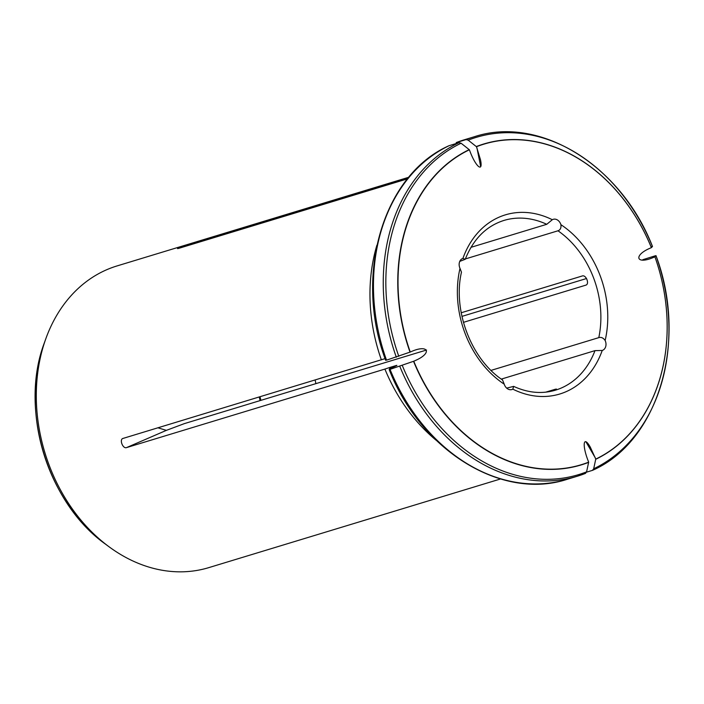 <?xml version="1.0" encoding="UTF-8"?>
<svg xmlns="http://www.w3.org/2000/svg" width="704" height="704" viewBox="0 0 704 704"><rect width="100%" height="100%" fill="white"/><g stroke="black" fill="none" stroke-linecap="round" stroke-linejoin="round"><path stroke-width="1.06" d="M506.678 388.124L513.638 386.382L512.838 389.154A93.614 73.269 73.1 0 0 602.228 350.451A7.392 5.782 73.1 0 0 605.141 340.49C603.31 337.885 601.198 336.934 598.796 337.638A88.695 69.414 73.1 0 0 557.99 230.789C560.331 229.935 561.308 227.902 560.912 224.682A7.392 5.782 73.1 0 0 553.238 219.314A7.392 5.782 73.1 0 0 552.306 219.718L546.753 224.303A88.695 69.414 73.1 0 0 503.844 220.466C486.209 226.107 473.334 239.052 465.238 259.283L462.915 258.421A7.392 5.782 73.1 0 0 460.002 268.374L461.463 272.175C452.566 310.473 471.231 359.269 502.542 379.966L504.231 384.182A7.392 5.782 73.1 0 0 511.905 389.55A7.392 5.782 73.1 0 0 512.838 389.154M555.526 389.682L555.28 389.259L556.433 389.066M555.28 389.259L545.758 392.154M501.318 379.104L594.994 350.636L602.228 350.451M461.217 312.761L582.19 275.994C586.071 274.393 589.873 284.31 585.702 285.19L463.426 322.353M465.37 258.94L557.99 230.789M491.031 370.392L598.796 337.638M315.137 380.028A88.695 69.414 -106.9 0 1 315.867 383.654M459.765 261.386L465.238 259.274M470.976 247.333L546.753 224.303M426.518 350.02L184.43 423.597L166.382 430.355L126.553 447.594L384.903 369.081A157.67 123.394 -106.9 0 0 436.19 440.282M157.934 427.803L166.382 430.355M595.76 459.087L595.725 459.281A167.693 131.243 73.1 0 0 654.914 256.81A167.517 131.102 73.1 0 1 595.76 459.087L590.26 447.084C583.396 434.887 581.909 444.919 588.201 460.944L588.667 462.158A167.517 131.102 73.1 0 1 413.767 361.222L415.967 360.254C432.661 352.686 427.918 344.115 411.198 351.63L410.265 352.035A167.517 131.102 73.1 0 1 469.383 149.785L469.841 150.99C475.781 166.989 483.393 173.21 480.462 159.667L476.476 146.714A167.517 131.102 73.1 0 1 651.376 247.641L650.443 248.046C633.266 255.209 635.976 264.871 653.118 257.585L654.887 256.837L655.978 255.693L655.151 255.834L642.858 259.679M408.822 177.25L117.102 265.91A157.67 123.394 73.1 0 0 106.788 269.694A157.67 123.394 73.1 0 0 45.716 339.038A157.67 123.394 73.1 0 0 108.794 546.586A157.67 123.394 73.1 0 0 208.798 567.626L500.518 478.966M385.739 358.433L122.848 438.478M123.05 438.407C119.099 439.305 122.813 449.046 126.553 447.594M381.392 359.894A157.67 123.394 -106.9 0 1 376.904 245.186M407.519 178.834L178.587 248.406C177.135 248.459 179.502 247.438 185.68 245.335L408.522 177.619M177.522 248.6L178.587 248.406M586.564 278.511L461.947 316.386M651.376 247.641L652.467 246.497L651.64 246.646M476.476 146.714L468.195 140.158L466.118 139.586L456.21 142.595M469.383 149.785L461.094 143.229L459.026 142.657L449.02 145.71C382.818 174.926 353.584 275.422 385.678 360.342M410.265 352.035L386.522 360.166A177.382 138.82 -106.9 0 1 449.231 145.631M389.778 368.896A156.191 122.241 -106.9 0 1 389.25 367.629L384.903 369.081M413.767 361.222L390.025 369.354L389.198 369.503L390.139 368.518L395.613 366.062C397.126 365.376 397.294 365.209 396.097 365.543L389.25 367.629M588.667 462.158L586.59 471.856L585.455 473.405L577.306 476.23A177.382 138.82 73.1 0 0 585.341 473.44M395.613 366.062C397.126 365.376 397.294 365.209 396.097 365.543A156.191 122.241 -106.9 0 0 396.202 365.79M399.819 366.379A177.382 138.82 73.1 0 0 577.306 476.23L567.512 479.204A177.382 138.82 -106.9 0 1 390.025 369.354L389.198 369.503M595.725 459.281L593.683 468.785L592.434 470.369L586.502 472.173M593.683 468.785A176.229 137.914 73.1 0 0 655.978 255.693L655.151 255.834M655.996 255.666C688.081 340.578 658.847 441.074 592.645 470.29L592.434 470.369M259.239 397.012A133.417 104.412 -106.9 0 1 260.084 400.602M260.04 396.774A130.574 102.186 -106.9 0 1 260.876 400.365M513.647 386.373C528 392.92 541.93 394.196 555.43 390.183A88.695 69.414 73.1 0 0 594.994 350.636M605.141 340.49A93.614 73.269 73.1 0 0 560.912 224.682M552.306 219.718A93.614 73.269 73.1 0 0 462.915 258.421M460.002 268.374A93.614 73.269 73.1 0 0 504.231 384.182M651.402 247.614A167.693 131.243 73.1 0 0 476.309 146.573M652.476 246.462C621.086 165.44 539.801 114.972 474.153 136.796A177.382 138.82 73.1 0 0 466.118 139.586M456.324 142.56A177.382 138.82 -106.9 0 1 464.358 139.77L456.218 142.595M652.467 246.497A176.229 137.914 73.1 0 0 468.195 140.158M469.216 149.644A167.693 131.243 73.1 0 0 410.027 352.123M459.026 142.657A177.382 138.82 73.1 0 0 396.317 357.192M461.094 143.229A176.229 137.914 73.1 0 0 398.807 356.321M413.538 361.31A167.693 131.243 73.1 0 0 588.632 462.352M402.318 365.517A176.229 137.914 73.1 0 0 586.59 471.856M108.794 546.586L105.556 544.183A152.97 119.715 -106.9 0 1 44.361 342.83L45.716 339.038M595.302 457.873L585.886 441.734M414.7 360.818L417.199 359.647M476.942 147.919L480.691 166.663M185.997 246.162L185.68 245.335M653.954 257.242L652.291 257.919M474.153 136.796L464.358 139.77M567.512 479.204C501.864 501.028 420.578 450.56 389.189 369.538M105.556 544.183C47.608 503.202 19.017 409.138 44.361 342.83"/></g></svg>
